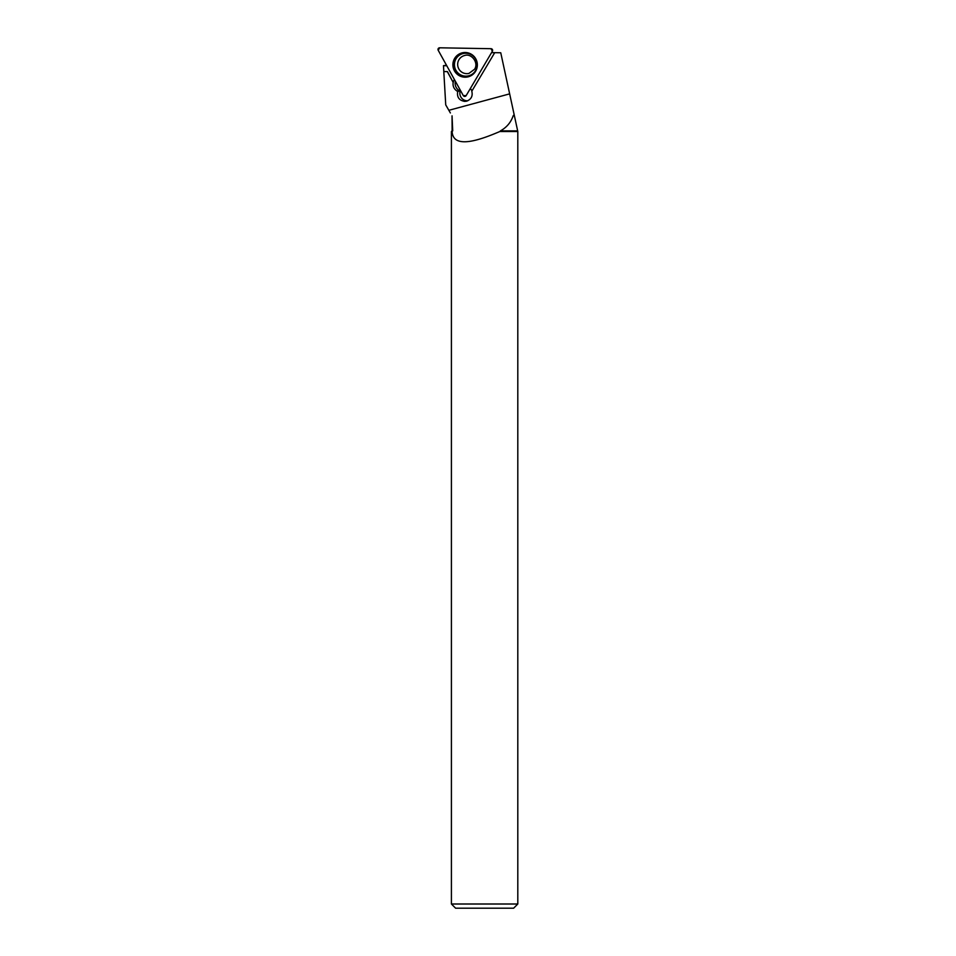<?xml version="1.0" encoding="UTF-8"?>
<svg xmlns="http://www.w3.org/2000/svg" width="956" height="956" viewBox="0 0 956 956"><rect width="100%" height="100%" fill="white"/><g stroke="black" fill="none" stroke-linecap="round" stroke-linejoin="round"><path stroke-width="1.43" d="M491.002 48.696L439.652 47.8A1.661 1.649 -103.4 0 0 438.195 50.262L463.29 95.576A1.661 1.649 -103.4 0 0 466.146 95.624L492.388 51.218A1.661 1.649 -103.4 0 0 491.002 48.696M454.59 58.507A12.356 12.237 -103.4 0 0 473.519 73.875A12.356 12.237 -103.4 0 0 468.56 53.022A12.356 12.237 -103.4 0 0 454.59 58.507M491.563 52.616L500.753 52.771L514.161 114.672L513.133 115.843L514.412 115.843L517.805 131.51L517.805 904.006L451.411 904.006L451.411 131.51L452.128 131.51C453.072 150.2 482.063 139.11 499.869 131.51L500.454 130.888C506.728 127.351 510.946 122.344 513.133 115.843M494.718 52.664L471.798 91.202C472.969 96.114 471.212 99.448 466.516 101.193L464.664 101.384C459.095 100.428 456.777 97.13 457.697 91.501L457.028 91.083C453.933 88.992 452.642 86.076 453.144 82.347L447.432 71.604L443.799 71.569L445.735 104.897L448.854 110.31L509.656 93.867M443.799 71.569L447.324 71.628L453.144 82.347M500.454 130.888L517.184 130.888M452.714 130.888L452.045 115.843L452.128 131.51M450.372 112.951L448.854 110.31M514.412 115.843L514.161 114.672M446.488 65.247L443.476 65.677L443.823 71.545M499.869 131.51L517.805 131.51M451.411 904.006L455.606 908.2L513.623 908.2L517.805 904.006M470.328 88.549A7.54 7.469 76.6 0 1 471.917 90.999M454.375 79.468L454.327 79.551A8.377 8.293 -103.4 0 0 453.299 82.312M443.476 65.677L446.763 65.737M455.391 81.308A8.377 8.293 -103.4 0 0 459.203 90.569L457.028 91.083M460.23 90.055A7.54 7.469 -103.4 0 0 459.872 90.975L459.203 90.569M459.872 90.975L457.697 91.501M467.759 100.774A7.54 7.469 76.6 0 1 460.41 90.366M466.146 95.624L492.388 51.218L491.002 48.696L439.652 47.8L438.195 50.262L463.29 95.576L466.146 95.624M473.65 73.755A12.141 12.034 76.6 0 1 453.813 67.553A12.141 12.034 76.6 0 1 468.727 53.082M475.55 70.601A11.46 11.341 -103.4 0 0 465.942 53.249A11.46 11.341 -103.4 0 0 455.893 70.254A11.46 11.341 -103.4 0 0 475.55 70.601M468.93 73.421A9.213 9.13 76.6 0 1 458.952 59.714A9.213 9.13 76.6 0 1 464.664 55.496C471.499 53.01 479.04 62.917 474.523 69.286L468.93 73.421M452.045 130.888L451.411 131.51"/></g></svg>
